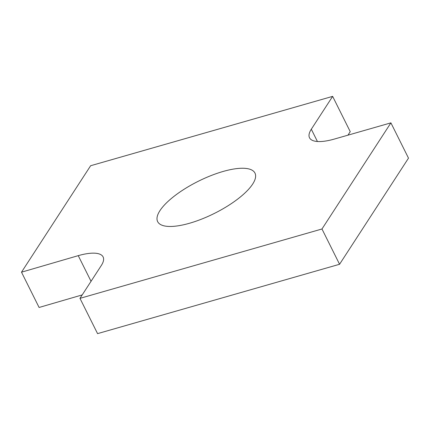 <?xml version="1.0" encoding="UTF-8"?>
<svg xmlns="http://www.w3.org/2000/svg" width="430" height="430" viewBox="0 0 430 430"><rect width="100%" height="100%" fill="white"/><g stroke="black" fill="none" stroke-linecap="round" stroke-linejoin="round"><path stroke-width="0.64" d="M82.205 294.91L39.092 307.466L21.5 272.179L90.639 165.727L332.643 96.368L350.235 131.65L347.951 135.17M79.975 298.35L321.973 228.991L339.566 264.273L97.567 333.632L79.975 298.35L101.308 265.498A42.441 14.029 -26.5 0 0 103.103 256.93A42.441 14.029 -26.5 0 0 78.249 255.651L91.042 281.306M78.249 255.651L21.5 272.179M339.566 264.273L408.5 158.143L390.908 122.856L321.973 228.991M332.643 96.368L311.309 129.22A42.441 14.029 -26.5 0 0 309.514 137.783A42.441 14.029 -26.5 0 0 334.363 139.062L390.908 122.856M189.485 223.261A54.379 17.974 -26.5 0 0 254.974 173.091A54.379 17.974 -26.5 0 0 198.289 181.272A54.379 17.974 -26.5 0 0 157.643 221.622A54.379 17.974 -26.5 0 0 189.485 223.261M311.309 129.22L317.437 141.508"/></g></svg>

